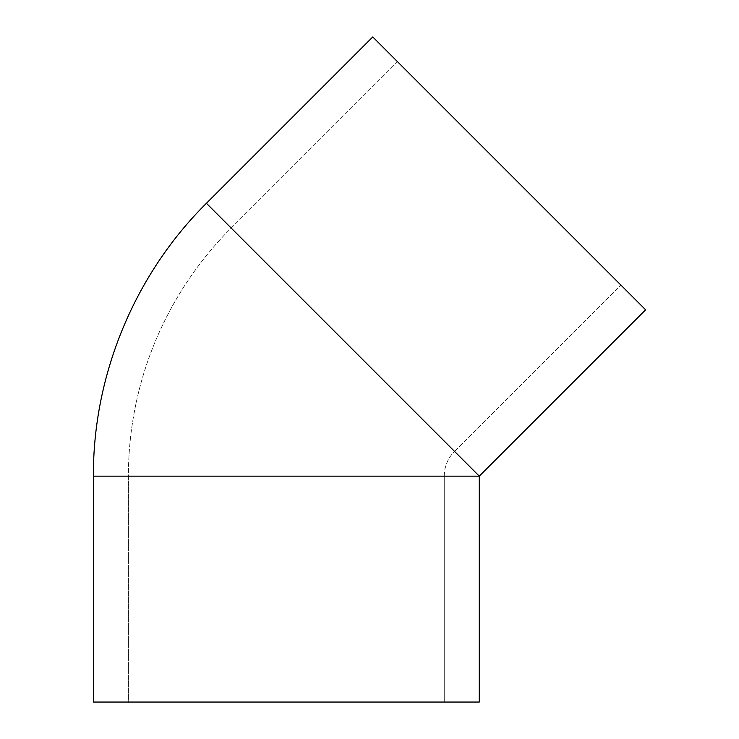 <?xml version="1.0" encoding="UTF-8"?>
<svg xmlns="http://www.w3.org/2000/svg" width="739" height="739" viewBox="0 0 739 739"><rect width="100%" height="100%" fill="white"/><g stroke="black" fill="none" stroke-linecap="round" stroke-linejoin="round"><path stroke-width="0.55" stroke-dasharray="3.69 2.77" d="M433.387 97.585L397.508 61.716L398.053 62.252L397.508 61.716L231.168 228.055A350.868 350.868 0 0 0 128.401 476.156L444.259 476.156A35.019 35.019 0 0 1 454.513 451.39L231.168 228.055L397.508 61.716L620.852 285.051L454.513 451.39L231.168 228.055L454.513 451.39A35.019 35.019 0 0 0 444.259 476.156L444.259 702.05L128.401 702.05L128.401 476.156L444.259 476.156L128.401 476.156L128.401 702.05L444.259 702.05L93.382 702.05L479.278 702.05L129.168 702.05L444.259 702.05L444.259 476.156L128.401 476.156A350.868 350.868 0 0 1 231.168 228.055L454.513 451.39L620.852 285.051L372.752 36.95L561.391 225.589M93.382 476.156L479.278 476.156L93.382 476.156M479.278 476.156L206.412 203.29M402.321 66.519L616.04 280.247M614.922 279.13L607.661 271.869M605.657 269.855L551.913 216.121M541.595 205.802L530.971 195.17M520.127 184.325L487.398 151.597M476.766 140.964L406.016 70.214M231.168 228.055L454.513 451.39M522.556 186.755L509.18 173.379"/><path stroke-width="1.11" d="M93.382 476.156C92.975 374.987 134.581 274.538 206.412 203.29L372.752 36.95L206.412 203.29L479.278 476.156L645.618 309.817L372.752 36.95L645.618 309.817L479.278 476.156L93.382 476.156L93.382 702.05L479.278 702.05L479.278 476.156L479.278 702.05L93.382 702.05L93.382 476.156L479.278 476.156L231.168 228.055M454.513 451.39L479.278 476.156M616.04 280.247L614.922 279.13M607.661 271.869L605.657 269.855M551.913 216.121L541.595 205.802M530.971 195.17L520.127 184.325M487.398 151.597L476.766 140.964M406.016 70.214L402.321 66.519M561.391 225.589L522.556 186.755M509.18 173.379L433.387 97.585"/></g></svg>
